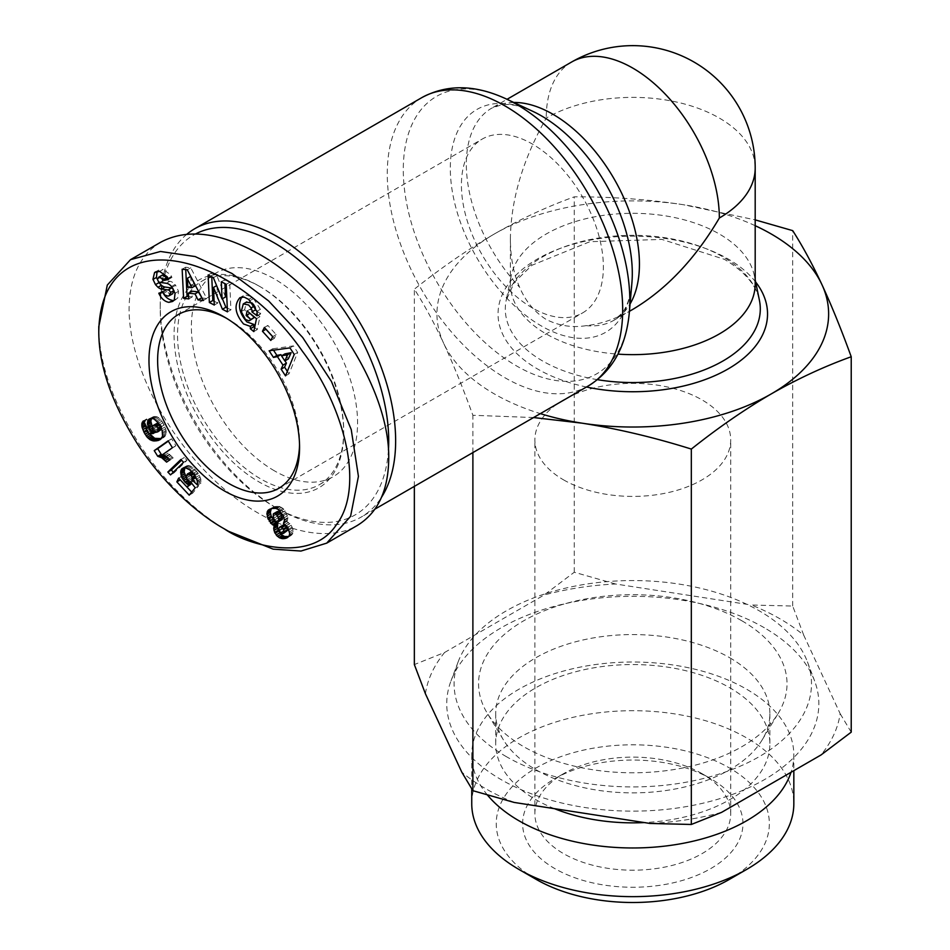 <?xml version="1.0" encoding="UTF-8"?>
<svg xmlns="http://www.w3.org/2000/svg" width="950" height="950" viewBox="0 0 950 950"><rect width="100%" height="100%" fill="white"/><g stroke="black" fill="none" stroke-linecap="round" stroke-linejoin="round"><path stroke-width="0.71" stroke-dasharray="4.75 3.56" d="M755.191 283.979A122.407 70.668 0 0 0 754.347 275.642A122.407 70.668 0 0 0 719.34 234.009A122.407 70.668 0 0 0 592.705 217.206A122.407 70.668 0 0 0 511.242 275.642A122.407 70.668 0 0 0 510.387 283.979A122.407 70.668 0 0 0 546.238 333.949A122.407 70.668 0 0 0 617.975 354.124M632.795 309.379C616.645 318.654 601.089 324.081 586.138 325.648C572.423 327.916 559.122 325.862 546.238 319.485C534.375 311.933 525.504 301.186 519.626 287.244C513.511 273.517 510.435 257.343 510.387 238.711C510.934 199.631 522.88 159.41 546.238 118.073A122.407 70.668 0 0 1 719.34 118.073A122.407 70.668 0 0 1 755.191 168.043M186.853 234.234A166.464 96.104 -120 0 0 160.229 304.962A166.464 96.104 -120 0 0 277.934 508.832A166.464 96.104 -120 0 0 277.934 508.844L274.467 506.837A161.571 93.278 60 0 1 160.229 308.952A161.571 93.278 60 0 1 195.617 233.938M226.468 318.262A100.367 57.95 60 0 1 228.594 319.449A100.367 57.95 60 0 1 228.606 319.449A100.367 57.95 60 0 1 299.571 442.379A100.367 57.95 60 0 1 299.535 444.814M532.392 307.954A100.367 57.95 60 0 1 466.83 219.509A100.367 57.95 60 0 1 482.208 139.08A100.367 57.95 60 0 1 532.392 144.056A100.367 57.95 60 0 1 597.966 232.501A100.367 57.95 60 0 1 582.576 312.93A100.367 57.95 60 0 1 532.392 307.954M228.594 319.449L224.271 316.956L228.606 319.449M260.621 286.971A117.503 67.842 -120 0 0 201.875 281.152A117.503 67.842 -120 0 0 183.861 375.309A117.503 67.842 -120 0 0 260.621 478.859A117.503 67.842 -120 0 0 319.378 484.678A117.503 67.842 -120 0 0 343.71 430.884A117.503 67.842 -120 0 0 260.621 286.971L258.899 285.974L260.621 286.971M274.467 470.856A117.503 67.842 60 0 1 197.707 367.317A117.503 67.842 60 0 1 215.721 273.149A117.503 67.842 60 0 1 274.467 278.979A117.503 67.842 60 0 1 351.239 382.517A117.503 67.842 60 0 1 333.224 476.686A117.503 67.842 60 0 1 274.467 470.856M258.887 285.974A119.949 69.255 60 0 1 258.899 285.974A119.949 69.255 60 0 1 343.71 432.879A119.949 69.255 60 0 1 258.887 481.852A119.949 69.255 60 0 1 174.076 334.946A119.949 69.255 60 0 1 258.887 285.974M172.164 287.292L175.631 285.297L175.002 284.525A9.049 5.225 -120 0 0 169.884 281.295L163.376 280.392A2.411 1.389 60 0 1 161.061 277.222A2.411 1.389 60 0 1 161.072 276.996L162.248 275.12M162.735 292.244L162.26 291.211L166.428 290.201L169.041 293.586L172.686 293.74M155.836 271.783L158.033 270.512L157.083 271.415M159.636 271.391L163.103 269.396L158.033 270.512M168.007 278.397L171.463 276.402L170.739 274.835L163.103 269.396M253.888 304.986L254.517 305.959A4.524 2.613 60 0 1 254.849 306.589M242.844 304.214L246.311 302.219L244.708 309.593L248.876 317.466L253.187 318.523M241.241 311.588L244.708 309.593M248.959 320.839L252.415 318.844M257.07 315.792L260.538 313.797A11.151 6.436 -120 0 0 260.668 312.218A11.151 6.436 -120 0 0 260.324 309.356L253.543 298.585L250.812 296.459L245.634 294.975L241.763 297.029M160.787 242.179C140.042 254.766 129.473 277.032 129.069 308.952C129.034 361.986 163.839 432.25 213.513 479.441C263.174 526.692 322.311 545.727 356.998 525.647M388.431 450.062A161.571 93.278 60 0 1 274.467 506.837L277.934 508.832A166.464 96.104 -120 0 0 361.166 517.085A166.464 96.104 -120 0 0 381.651 497.076M533.567 417.549L472.886 415.281C462.959 387.992 453.209 363.981 443.626 343.223A195.842 113.074 0 0 0 494.309 393.906A195.842 113.074 0 0 0 540.348 413.63M514.188 802.441A208.086 120.139 180 0 1 485.652 788.678A208.086 120.139 180 0 1 461.819 772.207M803.759 635.253L792.704 606.041L751.403 605.019A208.086 120.139 180 0 1 779.926 618.783A208.086 120.139 180 0 1 803.759 635.253L840.156 713.676A208.086 120.139 180 0 1 820.99 754.977M487.469 795.067A161.049 92.981 180 0 1 471.746 755.001A161.049 92.981 180 0 1 571.164 669.097A161.049 92.981 180 0 1 746.664 689.249A161.049 92.981 180 0 1 793.832 755.001A161.049 92.981 180 0 1 791.029 772.267M471.746 803.664A161.049 92.981 180 0 1 571.164 717.773A161.049 92.981 180 0 1 746.664 737.924A161.049 92.981 180 0 1 793.832 803.664M729.363 879.403A136.562 78.85 0 0 0 729.363 767.909A136.562 78.85 0 0 0 536.227 767.909A136.562 78.85 0 0 0 536.227 879.403L536.227 879.403M563.552 479.857A97.921 56.537 0 0 0 670.261 492.112A97.921 56.537 0 0 0 730.716 439.886A97.921 56.537 0 0 0 702.038 399.902A97.921 56.537 0 0 0 595.317 387.647A97.921 56.537 0 0 0 534.874 439.886A97.921 56.537 0 0 0 563.552 479.857M702.038 773.68A97.921 56.537 0 0 0 563.552 773.692A97.921 56.537 0 0 0 534.874 813.663A97.921 56.537 0 0 0 563.552 853.634A97.921 56.537 0 0 0 670.261 865.889A97.921 56.537 0 0 0 730.716 813.663A97.921 56.537 0 0 0 702.038 773.692A97.921 56.537 0 0 0 702.038 773.68L710.683 778.679A110.164 63.603 180 0 1 710.695 778.679A110.164 63.603 180 0 1 710.683 868.633A110.164 63.603 180 0 1 554.895 868.633A110.164 63.603 180 0 1 554.895 778.679A110.164 63.603 180 0 1 710.683 778.679M506.433 756.699A178.707 103.17 180 0 1 458.149 661.853A178.707 103.17 180 0 1 582.409 584.749A178.707 103.17 180 0 1 759.157 610.779A178.707 103.17 180 0 1 807.429 661.853A178.707 103.17 180 0 1 718.402 774.309A178.707 103.17 180 0 1 506.433 756.699M764.346 627.772A186.046 107.421 0 0 0 580.331 600.673A186.046 107.421 0 0 0 450.977 680.936A186.046 107.421 0 0 0 501.232 779.677A186.046 107.421 0 0 0 721.917 798.012A186.046 107.421 0 0 0 814.613 680.936A186.046 107.421 0 0 0 764.346 627.772M729.731 657.756A137.085 79.147 180 0 1 769.88 713.723A137.085 79.147 180 0 1 762.209 739.836A137.085 79.147 180 0 1 535.859 769.69A137.085 79.147 180 0 1 503.381 739.836A137.085 79.147 180 0 1 495.698 713.723A137.085 79.147 180 0 1 580.331 640.597A137.085 79.147 180 0 1 729.731 657.756M741.843 620.778A154.221 89.039 180 0 1 778.383 713.117A154.221 89.039 180 0 1 523.735 746.7A154.221 89.039 180 0 1 487.207 713.117A154.221 89.039 180 0 1 550.763 608.332A154.221 89.039 180 0 1 741.843 620.778M554.491 808.676A137.085 79.147 180 0 1 535.859 799.674A137.085 79.147 180 0 1 495.698 743.707A137.085 79.147 180 0 1 580.331 670.581A137.085 79.147 180 0 1 729.731 687.741A137.085 79.147 180 0 1 769.88 743.707A137.085 79.147 180 0 1 644.337 822.569M755.191 225.696A195.842 113.074 0 0 0 683.477 204.737A195.842 113.074 0 0 0 494.309 234.009A195.842 113.074 0 0 0 443.626 343.223C434.043 322.679 424.282 304.653 414.354 289.168C441.477 267.615 468.124 249.221 494.309 234.009C520.493 218.987 547.141 206.601 574.263 196.852C611.313 196.686 647.71 199.31 683.477 204.737L755.191 219.877M721.561 812.381A208.086 120.139 180 0 1 650.026 823.448M851.224 732.153L840.156 713.676M615.564 584.001L574.263 572.244L544.029 595.068A208.086 120.139 180 0 1 615.564 584.001L751.403 605.019M425.422 693.773A208.086 120.139 180 0 1 444.588 652.484L414.354 664.572M414.354 486.376L414.354 289.168M574.263 572.244L574.263 196.852M444.588 652.484L544.029 595.068M792.704 606.041L792.704 230.636M472.886 452.58L472.886 415.281M288.693 536.489L292.588 533.924L293.075 529.815L291.175 525.267L286.936 521.455L287.909 517.655L285.095 510.827L282.957 508.392L279.146 506.362L275.168 506.516L271.296 508.63M287.838 537.308L289.833 536.144M287.529 537.546L290.997 535.551M288.456 536.798L291.923 534.803M289.121 535.919L292.588 533.924M289.453 535.076L292.909 533.081M289.726 533.52L293.194 531.513M289.608 531.822L293.075 529.815M289.097 530.005L292.553 528.01M288.729 529.102L292.184 527.096M287.719 527.274L291.175 525.267M286.437 525.671L289.904 523.676M286.366 525.587L289.821 523.592M285.036 524.436L288.491 522.441M283.468 523.45L286.936 521.455M283.741 523.07L287.197 521.075M284.323 521.811L287.791 519.804M284.478 520.315L287.945 518.308M284.442 519.65L287.909 517.655M284.062 517.809L287.529 515.814M283.302 515.791L286.769 513.796M282.72 514.639L286.188 512.632M281.627 512.822L285.095 510.827M280.369 511.254L283.836 509.259M279.502 510.399L282.957 508.392M278.077 509.331L281.544 507.336M276.569 508.618L280.024 506.611M275.678 508.357L279.146 506.362M274.431 508.238L277.899 506.243M273.054 508.298L276.521 506.303M271.7 508.523L275.168 506.516M270.429 508.903L273.885 506.908M269.266 509.438L272.721 507.442M269.942 509.129L271.807 508.048M282.981 533.615L286.437 531.62L284.489 531.038L282.803 528.734L282.293 526.229L283.433 524.923M282.435 533.639L285.891 531.644M281.034 533.033L284.489 531.038M280.44 532.475L283.896 530.48M279.336 530.741L282.803 528.734M279.039 529.969L282.506 527.974M278.825 528.224L282.293 526.229M278.979 527.761L282.447 525.766M281.319 520.208L279.122 519.424L276.949 516.372L276.842 511.812M276.521 521.989L279.977 519.982M275.666 521.419L279.122 519.424M274.396 520.018L277.863 518.023M273.481 518.367L276.949 516.372M272.876 516.444L276.343 514.449M272.828 515.066L276.296 513.059M167.188 457.282L170.062 460.121L173.185 457.924L166.761 452.152L175.881 445.728L171.606 438.817L168.328 441.133M166.594 462.116L170.062 460.121M169.717 459.919L173.185 457.924M168.898 459.028L172.366 457.033M167.604 457.674L171.059 455.679M166.452 456.582L169.919 454.587M166.013 456.202L169.468 454.195M164.718 455.169L168.186 453.174M163.305 454.159L166.761 452.152M172.413 447.723L175.881 445.728M168.138 440.824L171.606 438.817M180.916 459.491L184.383 457.484L181.569 460.192M173.316 472.197L173.981 472.91L187.007 460.311L184.383 457.484M170.513 474.905L173.981 472.91M183.552 462.317L187.007 460.311M152.19 426.467L156.406 431.633L152.428 431.478L150.041 429.044L146.573 431.039L147.583 430.516L149.387 433.592M147.808 432.689L148.532 432.274M161.31 438.579L164.659 436.727L166.013 434.293L166.072 430.374L164.208 425.03L161.001 419.769L157.403 416.919L153.864 416.504L151.501 418.368M161.025 438.876L161.785 438.437M163.875 437.416L162.913 437.962M161.191 438.734L164.659 436.727M161.797 437.974L165.264 435.967M162.07 437.534L165.526 435.539M162.557 436.299L166.013 434.293M162.783 434.969L166.25 432.963M162.771 433.521L166.238 431.514M162.616 432.381L166.072 430.374M162.201 430.766L165.656 428.759M161.571 428.984L165.039 426.989M160.752 427.025L164.208 425.03M158.721 423.367L161.429 425.956L160.491 426.503L163.958 424.519M159.564 424.697L163.02 422.702M158.567 423.106L162.023 421.111M157.546 421.776L161.001 419.769M156.584 420.779L160.051 418.784M155.313 419.722L158.769 417.715M153.947 418.926L157.403 416.919M152.796 418.522L156.263 416.527M151.572 418.356L155.028 416.361M150.409 418.499L153.864 416.504M150.266 418.534L153.734 416.539M149.221 418.986L152.689 416.991M150.539 418.487L151.881 417.715M152 428.343L152.902 427.821M152.713 430.017L153.936 429.305M153.627 431.288L155.028 430.481M155.242 432.298L156.406 431.633M152.511 433.687L155.966 431.692M151.014 433.794L154.482 431.799M149.827 433.711L153.283 431.716M148.972 433.473L152.428 431.478M148.841 433.414L152.309 431.419M147.535 432.488L150.991 430.492M150.041 429.044L149.673 427.286L150.599 425.992L146.727 418.95L145.303 421.551L145.433 424.899M146.526 430.932L149.993 428.937M146.217 429.293L149.673 427.286M146.336 428.889L149.803 426.894M147.143 427.999L150.599 425.992M143.26 420.957L146.727 418.95M143.319 421.052L146.466 419.235M143.557 421.479L145.778 420.197M143.925 422.156L145.362 421.325M144.008 422.311L145.303 421.551M144.59 423.356L145.208 422.999M146.68 428.509L147.583 430.516M146.383 430.184L147.191 429.721M161.429 425.956L161.643 429.186M161.037 427.702L161.844 427.239M161.274 429.839L158.935 430.409L156.845 429.067L155.467 426.372L156.061 423.866M156.786 432.369L160.241 430.374M156.738 432.381L160.194 430.386M155.479 432.404L158.935 430.409M154.268 431.87L157.724 429.875M153.377 431.074L156.845 429.067M152.404 429.543L155.871 427.536M152 428.367L155.467 426.372M152 426.859L155.467 424.864M152.024 426.74L155.479 424.733M159.648 424.876L160.419 424.436M190.475 485.094L182.091 476.104L180.298 479.881L187.019 487.089M191.698 492.112L192.672 493.169L198.669 485.794L194.513 480.439L192.612 479.904L190.451 477.707L189.644 474.501L190.926 471.924M189.216 495.164L192.672 493.169M195.213 487.789L198.669 485.794M191.045 482.446L194.513 480.439M190.713 482.398L194.168 480.403M186.212 477.292L190.131 481.721L189.489 482.089L192.933 480.094M189.157 481.899L192.612 479.904M187.851 480.854L191.318 478.859M186.984 479.714L190.451 477.707M186.283 478.099L189.739 476.093M186.236 477.886L189.691 475.891M186.188 476.496L189.644 474.501M186.627 475.083L190.083 473.076M186.711 474.905L190.166 472.898M191.686 471.663L194.607 473.539L195.581 476.746M192.138 472.174L192.743 471.829M193.135 473.302L194.014 472.791M193.729 474.038L194.607 473.539M196.721 479.061L200.996 483.063L200.723 478.741L198.336 473.599L194.536 469.027L189.394 465.619L187.043 465.678L184.882 467.495M197.541 485.07L200.996 483.063M197.624 483.526L201.079 481.531M197.505 482.018L200.973 480.023M197.268 480.747L200.723 478.741M196.686 478.978L200.153 476.983L196.674 478.942M195.926 477.304L199.381 475.309M194.881 475.594L198.336 473.599M194.322 474.786L197.79 472.791M193.206 473.373L196.662 471.366M191.864 471.853L195.32 469.846M191.069 471.034L194.536 469.027M189.703 469.775L193.159 467.768M188.421 468.801L191.888 466.806M187.221 468.101L190.689 466.106M185.927 467.614L189.394 465.619M184.704 467.471L188.159 465.476M183.576 467.673L187.043 465.678M182.614 468.16L186.069 466.153M184.039 467.59L185.262 466.889M187.613 480.534L188.373 480.094M188.064 481.021L188.824 480.581M190.131 481.721L191.817 483.431M178.636 478.099L182.091 476.104M98.776 326.444C98.812 362.651 112.682 402.42 140.374 445.776C172.14 493.406 209.404 520.683 228.594 531.323M256.749 311.03L260.538 313.797M257.011 316.089L260.478 314.094M256.856 311.351L260.324 309.356M250.076 300.58L253.543 298.585M254.648 327.441L257.248 329.591L259.932 316.694L250.551 308.952L249.684 313.096M253.792 331.586L257.248 329.591M256.476 318.689L259.932 316.694M247.083 310.947L250.551 308.952M173.161 288.931A2.411 1.389 60 0 1 173.921 290.427M162.961 292.196L166.428 290.201M158.804 293.206L162.26 291.211M174.254 300.105L177.709 298.098L178.517 291.306L175.631 285.297M174.183 300.188L177.709 298.098M175.061 293.301L178.517 291.306M167.996 278.374L171.926 277.424L171.463 276.402M168.471 279.419L171.926 277.424M221.303 281.77L224.77 279.775L224.936 283.646M225.53 296.946L216.838 275.678L211.601 272.971L211.767 276.854M213.382 277.685L216.838 275.678M208.133 274.978L211.601 272.971M214.118 301.186L217.752 303.062L216.968 285.439L222.407 298.751M214.284 305.057L217.752 303.062M227.287 307.978L230.921 309.854L229.698 282.316L224.77 279.775M227.454 311.861L230.921 309.854M226.231 284.311L229.698 282.316M264.397 327.453L267.864 325.446L265.976 329.175M272.686 336.716L274.253 338.438L276.201 334.614L267.864 325.446M270.798 340.444L274.253 338.438M272.733 336.621L276.201 334.614M269.135 350.799L272.591 348.793L273.505 350.182M281.639 355.787L284.964 360.869M287.351 371.367L288.99 373.872L297.683 352.402L293.431 345.895L272.591 348.793M285.522 375.879L288.99 373.872M294.227 354.409L297.683 352.402M289.964 347.89L293.431 345.895M288.301 358.934L284.988 353.863M188.623 296.519L192.256 296.923L191.829 291.163M188.801 298.918L192.256 296.923M201.982 297.991L206.768 298.514L190.736 267.805L185.618 267.247L185.737 269.634M203.3 300.509L206.768 298.514M187.269 269.8L190.736 267.805M182.151 269.242L185.618 267.247M195.368 285.701L191.377 285.261L190.701 276.391M187.91 287.256L191.377 285.261M588.216 385.997A166.464 96.104 60 0 1 504.984 377.756A166.464 96.104 60 0 1 396.233 231.064A166.464 96.104 60 0 1 421.741 97.672M505.756 98.717A160.182 92.482 -120 0 0 403.418 176.083A160.182 92.482 -120 0 0 516.562 365.94A160.182 92.482 -120 0 0 629.304 312.728M631.881 283.219A128.689 74.302 60 0 1 541.31 325.933A128.689 74.302 60 0 1 450.419 173.411A128.689 74.302 60 0 1 532.617 111.257C519.413 105.498 508.856 103.407 500.947 104.987L491.684 108.169A122.407 70.668 -120 0 0 519.626 287.244M571.591 62.035A122.407 70.668 -120 0 0 546.238 118.073M513.736 102.446A122.407 70.668 -120 0 0 491.684 108.169L507.027 99.311M157.617 278.991L161.072 276.996M597.431 379.668A127.502 73.613 180 0 1 542.64 361A127.502 73.613 180 0 1 506.184 300.271A127.502 73.613 180 0 1 591.043 239.388A127.502 73.613 180 0 1 722.95 256.892A127.502 73.613 180 0 1 759.406 300.271C756.449 285.285 744.776 271.641 724.399 259.314L661.936 239.412L589.914 241.692L531.952 265.264L514.413 282.281L506.184 300.271L511.242 275.642M755.654 282.007A134.746 77.793 0 0 0 728.068 258.946A134.746 77.793 0 0 0 537.51 258.946A134.746 77.793 0 0 0 537.51 368.968A134.746 77.793 0 0 0 586.471 387.006M248.651 299.404L252.118 297.409M163.483 293.36L166.951 291.365M171.534 286.532L175.002 284.525M166.428 283.29L169.884 281.295M159.921 282.387L163.376 280.392M586.138 325.648A122.407 70.668 -120 0 0 614.08 320.186A122.407 70.668 -120 0 0 630.076 303.952M510.387 283.979L510.387 238.711M178.41 314.474L482.208 139.08M299.571 442.379L299.571 447.379M201.875 281.152L215.721 273.149M343.71 430.884L343.71 432.879M471.746 755.001L471.746 788.868M534.874 813.663L534.874 439.886M702.038 773.692L710.695 778.679M458.149 661.853L450.977 680.936M762.209 739.836L778.383 713.117M769.88 713.723L769.88 743.707M495.698 713.723L495.698 743.707M503.381 739.836L487.207 713.117M807.429 661.853L814.613 680.936M754.347 275.642L755.191 279.799M563.552 773.692L554.895 778.679M730.716 813.663L730.716 439.886M793.832 755.001L793.832 770.652M160.229 308.952L160.229 304.962M239.887 297.706L243.342 295.711M158.638 270.109L155.183 272.104M172.639 301.447L176.106 299.452M319.378 484.678L333.224 476.686M278.789 488.324L582.576 312.93M631.881 283.183C630.266 297.528 626.786 307.717 621.454 313.773L614.08 320.186L629.434 311.315M374.977 509.105L361.166 517.085"/><path stroke-width="1.43" d="M381.651 497.076A166.464 96.104 -120 0 0 277.934 237.001A166.464 96.104 -120 0 0 194.703 228.748A166.464 96.104 -120 0 0 186.853 234.234M299.535 444.814A100.367 57.95 60 0 1 278.789 488.324A100.367 57.95 60 0 1 228.594 483.348A100.367 57.95 60 0 1 163.032 394.903A100.367 57.95 60 0 1 178.41 314.474A100.367 57.95 60 0 1 226.468 318.262M224.271 316.956L224.271 316.956A106.495 61.477 60 0 1 299.571 447.379A106.495 61.477 60 0 1 224.271 490.853A106.495 61.477 60 0 1 148.972 360.43A106.495 61.477 60 0 1 224.271 316.956M168.851 302.349C164.825 301.566 161.631 298.87 159.268 294.239L158.804 293.206L162.961 292.196L164.718 294.999L167.948 296.127L169.219 295.735L170.489 292.564A2.411 1.389 -120 0 0 168.245 289.964L161.595 289.038A9.049 5.225 60 0 1 157.985 287.28L155.491 284.644L152.95 279.288L154.577 272.519L159.636 271.391L167.271 276.83L168.471 279.419L164.398 280.404L163.922 279.359L158.792 277.127L157.617 278.991A2.411 1.389 -120 0 0 157.605 279.217A2.411 1.389 -120 0 0 159.921 282.387L166.428 283.29A9.049 5.225 60 0 1 171.534 286.532L175.061 293.301L174.254 300.105L172.639 301.447L168.851 302.349L174.183 300.188M162.735 292.256C165.098 296.875 168.292 299.571 172.318 300.354M154.577 272.519L155.836 271.783M157.083 271.415L156.465 277.436L158.959 282.637L161.441 285.273A9.049 5.225 -120 0 0 165.051 287.043L171.701 287.957A2.411 1.389 60 0 1 173.161 288.931M254.849 306.589A4.524 2.613 60 0 1 255.467 309.142A4.524 2.613 60 0 1 255.396 309.878L256.749 311.03M250.337 326.372L243.544 323.974C234.994 313.797 233.771 305.045 239.887 297.706L244.067 297.077L248.651 299.404L256.856 311.351A11.151 6.436 60 0 1 257.201 314.224A11.151 6.436 60 0 1 257.07 315.792L251.928 311.897A4.524 2.613 -120 0 0 252.011 311.137A4.524 2.613 -120 0 0 251.049 307.954L248.627 304.974L243.307 303.905L241.241 311.588L245.421 319.461L248.959 320.839L250.871 319.438L246.133 315.531L247.083 310.947L256.476 318.689L253.792 331.586L250.337 328.747L250.337 326.372L253.792 324.366L253.804 326.741L254.648 327.441M246.311 302.219L252.083 302.979L253.888 304.986M249.684 313.096L254.339 317.442L249.731 320.518M241.763 297.029C237.559 305.128 239.305 313.452 247 321.979L253.792 324.366M228.594 531.323L224.271 528.829C248.188 545.633 310.947 563.243 336.074 525.172C365.097 488.003 345.123 407.704 302.551 351.464C231.194 248.33 100.795 220.044 98.776 331.455C98.764 365.988 112.088 404.142 138.759 445.942C169.421 491.946 205.639 518.51 224.271 528.829L228.594 531.323L273.196 549.159L300.972 551.048L326.705 543.139L350.586 516.301L358.423 476.354L351.239 429.59L331.407 381.413L302.658 337.452L268.577 300.877L231.99 273.481L195.201 256.571L160.479 251.465L130.494 259.671L107.302 285.059L98.776 326.646M326.705 543.139L356.998 525.647C377.744 513.048 388.312 490.794 388.716 458.862C390.177 390.26 328.284 292.6 258.887 253.982C219.735 232.18 187.031 228.249 160.787 242.179L130.494 259.671M195.617 233.938A161.571 93.278 60 0 1 274.467 242.998A161.571 93.278 60 0 1 388.431 450.062M755.191 219.877L792.704 230.636C802.619 246.133 812.381 264.147 821.964 284.691A195.842 113.074 0 0 0 771.269 234.009A195.842 113.074 0 0 0 755.191 225.696M540.348 413.63A195.842 113.074 0 0 0 582.101 423.178L533.567 417.549M414.354 486.376L414.354 664.572L425.422 693.773L461.819 772.207L472.886 790.685L514.188 802.441L650.026 823.448L691.327 824.469L721.561 812.381L820.99 754.977L851.224 732.153L851.224 356.749C824.113 366.51 797.454 378.896 771.269 393.906A195.842 113.074 0 0 0 821.964 284.691C831.547 305.449 841.296 329.46 851.224 356.749M791.029 772.267A161.049 92.981 180 0 1 680.271 843.837A161.049 92.981 180 0 1 518.914 820.741A161.049 92.981 180 0 1 487.469 795.067M793.832 770.652L793.832 803.664A161.049 92.981 180 0 1 746.664 869.416A161.049 92.981 180 0 1 518.914 869.416L518.914 869.416A161.049 92.981 180 0 1 471.746 803.664L471.746 788.868M536.227 879.403L518.914 869.416L536.227 879.403A136.562 78.85 0 0 0 729.363 879.403L746.664 869.416M644.337 822.569A137.085 79.147 180 0 1 554.491 808.676M617.975 354.124A122.407 70.668 0 0 0 755.191 283.979L755.191 168.043A122.407 122.407 0 0 0 571.591 62.035L507.027 99.311M582.101 423.178A195.842 113.074 0 0 0 771.269 393.906C745.097 409.129 718.438 427.512 691.327 449.077C654.277 437.439 617.868 428.806 582.101 423.178M691.327 824.469L691.327 449.077M472.886 790.685L472.886 452.58M272.27 524.59L267.734 518.094L267.188 511.848L268.339 510.055L271.7 508.523L275.678 508.357L278.077 509.331L283.302 515.791L284.478 520.315L283.468 523.45L287.719 527.274L289.726 533.52L289.121 535.919L287.529 537.546L282.471 538.721L277.412 536.37L274.633 532.356L273.695 528.616L274.301 525.576L272.27 524.59L275.738 522.595L277.768 523.569L277.424 528.449L280.879 534.363L284.584 536.501L288.693 536.489M273.778 525.374L277.234 523.379M274.301 525.576L277.768 523.569M273.837 527.024L277.293 525.029M273.695 528.521L277.163 526.526M273.695 528.616L277.163 526.621M273.968 530.444L277.424 528.449M274.633 532.356L278.089 530.361M275.072 533.247L278.54 531.252M276.129 534.933L279.597 532.938M277.412 536.37L280.879 534.363M278.908 537.51L282.376 535.515M279.858 538.056L283.314 536.061M281.117 538.496L284.584 536.501M282.471 538.721L285.938 536.714M283.908 538.721L287.363 536.726M285.178 538.508L288.634 536.513M286.377 538.151L287.838 537.308M268.339 510.055L269.942 509.129M267.841 510.637L271.272 508.654L270.358 512.371L271.201 516.099L275.738 522.595M267.188 511.848L270.655 509.853M266.902 513.309L270.37 511.314M266.891 514.378L270.358 512.371M267.152 516.171L270.608 514.176M267.734 518.094L271.201 516.099M268.209 519.282L271.664 517.287M269.23 521.241L272.697 519.246M270.429 522.892L273.885 520.897M270.928 523.438L274.384 521.443M282.435 533.639L284.086 532.332L283.587 529.756L281.96 527.511L279.965 526.918L278.825 528.224L279.039 529.969L280.44 532.475L282.435 533.639M279.965 526.918L283.433 524.923L286.674 527.013L287.541 530.337L283.433 533.413M281.449 527.191L284.917 525.196M281.96 527.511L285.416 525.504M283.207 529.008L286.674 527.013M283.587 529.756L287.054 527.761M284.109 531.632L287.565 529.625M284.086 532.332L287.541 530.337M277.4 511.504L280.666 513.451L282.447 518.653L277.851 522.203L278.991 520.648L278.267 517.263L276.118 514.306L273.944 513.499L277.4 511.504L273.374 513.808L273.481 518.367L275.666 521.419L277.851 522.203M274.645 513.511L278.113 511.516M276.118 514.306L279.573 512.299M277.198 515.446L280.666 513.451M278.267 517.263L281.734 515.256M278.873 518.985L282.34 516.978M278.991 520.648L282.447 518.653M278.754 521.467L282.221 519.472M154.232 450.633L168.138 440.824L172.413 447.723L163.305 454.159L169.717 459.919L166.594 462.116L161.761 457.769L157.724 456.285L154.232 450.633L157.688 448.637L161.191 454.29L167.188 457.282M157.724 456.285L161.191 454.29M157.819 456.297L161.274 454.302M159.101 456.534L162.569 454.527M160.408 457.033L163.875 455.038M161.761 457.769L165.229 455.762M162.628 458.363L166.084 456.368M163.839 459.372L167.295 457.389M165.181 460.631L168.566 458.672M168.328 441.133L157.688 448.637M181.569 460.192L171.309 470.036L173.316 472.197M167.841 472.043L180.916 459.491L183.552 462.317L170.513 474.905L167.841 472.043L171.309 470.036M144.127 432.523L146.609 431.086L148.972 433.473L152.938 433.628L149.435 429.816L147.369 423.272L149.221 418.986L151.572 418.356L153.947 418.926L158.567 423.106L162.201 430.766L162.557 436.299L160.408 439.411L153.603 440.966L150.136 439.743L147.191 437.226L144.127 432.523L141.918 426.681L141.894 423.332L143.26 420.957L147.143 427.999L146.217 429.293L146.573 431.039M145.065 434.269L147.808 432.689M149.387 433.592L154.719 438.33L161.31 438.579M146.098 435.848L149.566 433.853M147.191 437.226L150.658 435.231M148.366 438.413L151.834 436.406M149.589 439.399L153.057 437.392M150.136 439.743L153.603 437.736M151.252 440.325L154.719 438.33M152.404 440.729L155.859 438.734M153.603 440.966L157.059 438.959M154.862 441.026L158.329 439.031M156.18 440.931L159.648 438.936M157.546 440.669L161.013 438.674M158.329 440.444L161.025 438.876M159.458 439.969L160.419 439.411M148.426 419.71L150.539 418.487M151.501 418.368L150.836 421.277L152.19 426.467M147.844 420.707L151.299 418.713M147.476 421.919L150.943 419.924M147.369 423.272L150.836 421.277M147.511 424.84L150.979 422.845M147.927 426.491L151.382 424.496M148.616 428.248L152.083 426.253M149.435 429.816L152 428.343M150.468 431.312L152.713 430.017M151.561 432.476L153.627 431.288M152.938 433.628L155.242 432.298M142.31 422.192L143.557 421.479M141.894 423.332L143.925 422.156M141.847 423.558L144.008 422.311M141.74 425.006L144.59 423.356M141.918 426.681L145.326 424.709M145.433 424.899L146.68 428.509M142.251 427.987L145.706 425.992M142.868 429.697L146.324 427.702M143.735 431.716L146.383 430.184M157.961 427.951L155.016 425.267L152.594 425.861L152.404 429.543L155.479 432.404L157.807 431.834L157.961 427.951L160.491 426.503M158.377 429.234L161.037 427.702M158.401 430.777L161.559 428.949M158.365 430.872L161.583 429.02M161.643 429.186L157.807 431.834M152.594 425.861L157.13 423.308L158.721 423.367M153.674 425.315L157.13 423.308M153.722 425.303L157.189 423.296M155.016 425.267L158.484 423.272M156.18 425.754L159.149 424.044M156.952 426.431L159.648 424.876M191.817 483.431L187.007 487.101L188.682 485.011L184.917 482.101L181.771 477.494L180.761 471.058L181.794 468.884L184.704 467.471L189.703 469.775L194.322 474.786L197.268 480.747L197.541 485.07L192.007 479.904L191.936 477.209L190.558 474.798L187.459 473.931L186.188 476.496L186.984 479.714L189.157 481.899L191.045 482.446L195.213 487.789L189.216 495.164L176.842 481.876L178.636 478.099L191.698 492.112M176.842 481.876L180.298 479.881M187.459 473.931L191.686 471.663M188.385 473.611L191.71 471.687M189.276 473.824L192.138 472.174M190.558 474.798L193.135 473.302M191.14 475.534L193.729 474.038M191.936 477.209L194.833 475.534M192.149 478.372L195.427 476.484M195.581 476.746L195.474 477.909L196.721 479.061M192.007 479.904L195.474 477.909M181.794 468.884L184.039 467.59M184.882 467.495L184.169 471.972L186.212 477.292M181.165 469.894L184.632 467.887M180.761 471.058L184.229 469.062M180.583 472.435L184.051 470.428M180.702 473.979L184.169 471.972M181.082 475.665L184.549 473.658M181.141 475.855L184.597 473.86M181.771 477.494L185.238 475.499M182.602 479.085L186.069 477.09M183.647 480.605L186.627 478.883M184.917 482.101L187.613 480.534M185.357 482.576L188.064 481.021M186.675 483.716L189.489 482.089M187.304 484.179L190.487 482.351M188.682 485.011L191.698 483.277M188.801 298.918L183.599 298.348L182.151 269.242L187.269 269.8L203.3 300.509L198.027 299.927L195.011 293.894L188.361 293.17L188.801 298.918M273.457 357.414L269.135 350.799L289.964 347.89L294.227 354.409L285.522 375.879L281.141 369.158L282.969 365.109L277.436 356.642L273.457 357.414L276.913 355.407L280.903 354.647L281.639 355.787M262.461 331.277L264.397 327.453L272.733 336.621L270.798 340.444L262.461 331.277L265.929 329.27L272.686 336.716M222.074 298.953L221.303 281.77L226.231 284.311L227.454 311.861L222.419 309.261L213.501 287.446L214.284 305.057L209.356 302.516L208.133 274.978L213.382 277.685L222.074 298.953L225.53 296.946L224.936 283.646M251.928 311.897L255.396 309.902L251.94 311.873M250.337 328.747L253.804 326.741M246.133 315.531L249.601 313.524M250.871 319.438L254.339 317.442M155.491 284.644L158.959 282.637M173.921 290.427A2.411 1.389 60 0 1 173.957 290.569L172.686 293.74L169.219 295.735M158.792 277.127L162.248 275.12L167.996 278.374M164.398 280.404L167.853 278.397M211.767 276.854L212.824 300.509L214.118 301.186M209.356 302.516L212.824 300.509M213.501 287.446L216.636 285.641M222.407 298.751L225.874 307.254L227.287 307.978M222.419 309.261L225.874 307.254M273.505 350.182L276.913 355.407M277.436 356.642L280.903 354.647M284.964 360.869L286.425 363.102L284.596 367.163L287.351 371.367M282.969 365.109L286.425 363.102M281.141 369.158L284.596 367.163M284.846 360.941L288.301 358.934L291.127 352.676L284.988 353.863L281.521 355.858L284.846 360.941L287.66 354.683L281.521 355.858M287.66 354.683L291.127 352.676M183.599 298.348L187.067 296.341L188.623 296.519M188.361 293.17L191.829 291.163L198.467 291.899L201.982 297.991M195.011 293.894L198.467 291.899M198.027 299.927L201.495 297.932M185.737 269.634L187.067 296.341M191.9 287.696L195.368 285.701L190.701 276.391L187.245 278.386L187.91 287.256L191.9 287.696L187.245 278.386M629.434 311.315L632.795 309.379C666.366 289.37 695.222 258.911 719.34 218.013A122.407 70.668 -120 0 0 632.795 68.103A122.407 70.668 -120 0 0 571.591 62.035M719.34 218.013A122.407 70.668 0 0 0 755.191 168.043M194.703 228.748L421.741 97.672A166.464 96.104 60 0 1 504.984 105.913A166.464 96.104 60 0 1 613.724 252.605A166.464 96.104 60 0 1 588.216 385.997L374.977 509.105M631.881 283.183L629.304 312.728A160.182 92.482 -120 0 0 516.562 104.357A160.182 92.482 -120 0 0 505.756 98.717L532.617 111.257A128.689 74.302 60 0 1 541.31 115.793A128.689 74.302 60 0 1 631.881 283.219M630.076 303.952A122.407 70.668 -120 0 0 552.888 114.237A122.407 70.668 -120 0 0 513.736 102.446M251.049 307.954L254.493 305.959M586.471 387.006A134.746 77.793 0 0 0 731.453 366.938A134.746 77.793 0 0 0 755.654 282.007M755.191 279.799L759.406 300.271A127.502 73.613 180 0 1 597.431 379.668M152.998 279.442L156.465 277.436M157.985 287.28L161.441 285.273M161.595 289.038L165.051 287.043M168.245 289.964L171.701 287.957M170.489 292.564L173.957 290.569M159.22 294.132L162.26 292.374M163.922 279.359L167.378 277.364M629.304 312.728C626.121 346.714 612.429 371.141 588.216 385.997M243.307 303.905L246.763 301.898M98.776 326.456L98.776 331.455M421.741 97.672C446.773 84.134 474.774 84.479 505.756 98.717"/></g></svg>
